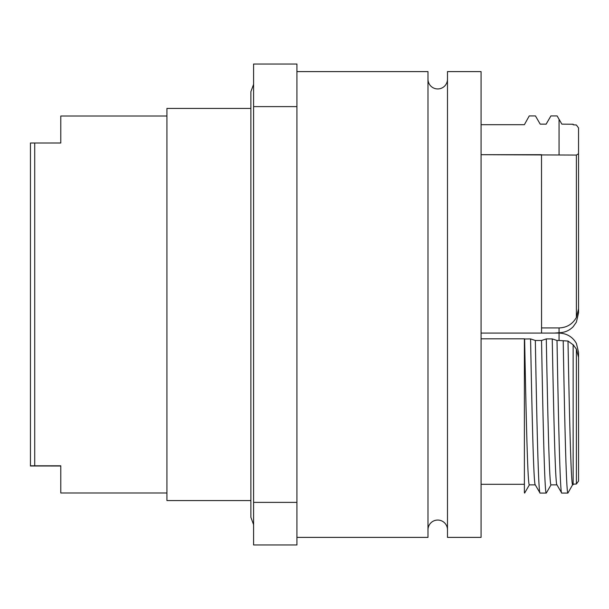 <?xml version="1.0" encoding="UTF-8"?>
<svg xmlns="http://www.w3.org/2000/svg" width="609" height="609" viewBox="0 0 609 609"><rect width="100%" height="100%" fill="white"/><g stroke="black" fill="none" stroke-linecap="round" stroke-linejoin="round"><path stroke-width="0.91" d="M427.982 529.807A9.752 9.752 0 0 1 437.734 520.056A9.752 9.752 0 0 1 447.486 529.807M427.982 79.193A9.752 9.752 0 0 0 437.734 88.944A9.752 9.752 0 0 0 447.486 79.193M60.778 465.999L30.45 465.992L30.45 143.008L60.778 143.001L60.778 116.022L166.935 116.022M166.935 492.978L60.778 492.978L60.778 465.794L34.713 465.794L34.713 143.001M481.064 124.685L524.387 124.685L529.244 115.916L524.387 124.685M296.918 71.611L427.982 71.611L427.982 537.389L296.918 537.389M447.486 71.611L481.064 71.611L481.064 537.389L447.486 537.389L447.486 71.611M250.885 108.44L166.935 108.44L166.935 500.56L250.885 500.56M578.55 153.78L578.55 312.866L578.55 127.928L578.55 153.78L576.38 155.067L481.064 154.694L541.508 154.694L541.561 333.085M541.508 327.931L559.054 327.931C566.789 327.665 572.567 324.171 576.38 317.441L578.55 308.816M559.054 154.694L559.054 119.273L557.113 115.916L550.909 115.916L546.159 124.145L540.206 124.145L535.448 115.916L529.244 115.916M535.273 484.855L529.373 484.855L524.623 493.084L524.387 492.643L524.387 338.81L481.064 338.81M524.387 338.992L530.576 338.916L535.334 340.484L541.538 340.484L546.288 338.916L552.241 338.916L556.999 340.484L559.054 340.484L559.054 333.085C566.789 333.382 572.567 336.815 576.38 343.385L578.55 352.398L578.55 481.072L576.38 484.003L576.38 349.124L573.138 344.694L573.138 484.756L572.597 484.772C571.059 483.835 569.506 420.454 567.991 341.04L559.054 340.484M481.064 333.085L559.054 333.085M554.533 333.085L559.054 332.712L559.054 327.931M535.22 484.756L540.076 493.084L546.281 493.084L551.038 484.855L556.938 484.855M524.623 493.084L524.387 492.643M481.064 484.315L524.387 484.315M253.588 544.971L253.588 64.029L296.918 64.029L296.918 544.971L253.588 544.971M296.918 502.379L253.588 502.379M296.918 106.621L253.588 106.621M559.054 119.273L561.863 124.145L573.138 124.244L573.138 124.792L576.38 124.997L578.55 127.928M578.55 312.866L576.38 322.146L573.138 326.759C569.27 330.641 564.581 332.628 559.054 332.712M556.885 484.756L561.742 493.084L567.908 493.077C566.347 493.838 564.749 426.011 563.211 340.926M567.908 493.077L572.597 484.772M573.138 344.793L567.991 341.04M573.138 484.208L576.38 484.003M578.55 357.331L576.38 349.124M578.55 455.22L578.55 352.398M561.742 493.084C560.166 494.812 558.552 426.46 556.999 340.484M550.909 115.916L546.052 124.244M529.373 484.855C527.797 486.599 526.184 421.2 524.623 338.916M535.326 484.855C533.75 486.599 532.137 421.2 530.576 338.916M540.076 493.084C538.508 494.911 536.887 426.521 535.334 340.484M546.281 493.084C544.712 494.911 543.091 426.521 541.538 340.484M551.038 484.855C549.463 486.599 547.849 421.2 546.288 338.916M556.991 484.855C555.416 486.599 553.802 421.2 552.241 338.916M34.713 465.794L30.45 465.801M576.38 317.441L576.38 155.067M253.588 84.362L250.885 91.654L250.885 97.478M253.588 524.638L250.885 517.346L250.885 91.654M250.885 511.522L250.885 517.346"/></g></svg>
